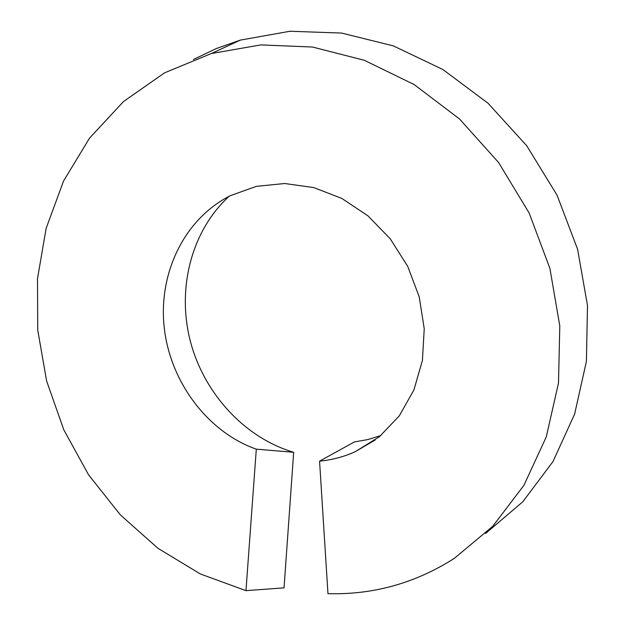 <?xml version="1.0" encoding="UTF-8"?>
<svg xmlns="http://www.w3.org/2000/svg" width="625" height="625" viewBox="0 0 625 625"><rect width="100%" height="100%" fill="white"/><g stroke="black" fill="none" stroke-linecap="round" stroke-linejoin="round"><path stroke-width="0.94" d="M245.969 590.656L200.328 573.953L157.992 548.328L120.367 514.898L88.633 474.922L63.789 429.789L46.625 380.984L37.727 330.055L37.508 278.617L46.141 228.336L63.594 180.914L89.586 138.078L123.531 101.516L164.523 72.852L211.328 53.547L260.812 44.906L312.492 47.031L364.32 60.281L414.094 84.516L459.555 119.008L498.547 162.461L529.156 213.023L549.898 268.383L559.797 325.953L558.5 383.008L546.258 436.938L523.906 485.359L492.75 526.297L454.43 558.266C415.555 583.125 373.398 594.922 327.961 593.672L319.562 461.148C332.016 459.969 343.914 456.812 355.25 451.695L379.352 436.766L399.281 415.852L413.922 389.969L422.414 360.445L424.234 328.844L419.242 296.891L407.695 266.328L390.25 238.812L367.898 215.805L341.898 198.453L313.664 187.555L284.688 183.516L256.422 186.344L230.219 195.727C183.5 219.391 157.82 274.586 164.375 328.922C170.93 383.305 208.586 432.445 256.305 449.172L293.68 452.289L284.039 587.844L245.969 590.656L256.305 449.172M319.562 461.148L354.367 441.953L367.766 439.586L380.773 435.586M229.172 196.258C191.773 230.406 176.836 287.531 190.078 340.164C203.437 392.758 244.141 437.641 293.68 452.289M485.609 533.438L522.781 501.805L552.992 461.539L574.633 414.078L586.414 361.312L587.492 305.531L577.602 249.273L557.047 195.172L526.719 145.742L488.062 103.258L442.914 69.539L393.375 45.898L341.672 33.07L289.984 31.25L240.344 40.109L216.297 48.562L193.469 59.492M375.18 439.992L355.25 451.695M211.328 53.547L240.344 40.109"/></g></svg>
